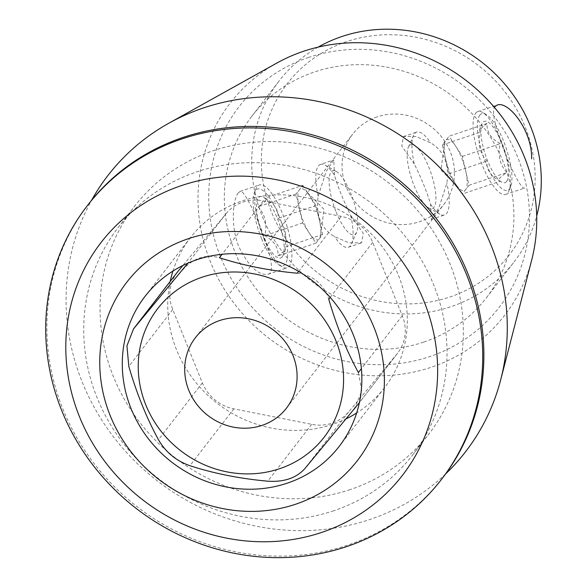 <?xml version="1.0" encoding="UTF-8"?>
<svg xmlns="http://www.w3.org/2000/svg" width="587" height="587" viewBox="0 0 587 587"><rect width="100%" height="100%" fill="white"/><g stroke="black" fill="none" stroke-linecap="round" stroke-linejoin="round"><path stroke-width="0.44" stroke-dasharray="2.94 2.2" d="M377.059 116.886A57.57 53.85 -142.3 0 0 352.692 134.122A57.57 53.85 -142.3 0 0 365.319 211.929A57.57 53.85 -142.3 0 0 443.801 204.518A57.57 53.85 -142.3 0 0 442.451 138.062A57.57 53.85 -142.3 0 0 377.059 116.886M414.283 163.934L401.772 146.097L403.408 136.58L416.014 136.463L430.579 142.846C444.043 150.742 449.473 164.177 446.861 183.151L438.878 207.857L431.225 219.399L430.572 204.239C427.336 192.866 421.906 179.431 414.283 163.934A43.709 13.105 71.4 0 1 413.461 135.516A43.709 13.105 71.4 0 1 414.488 133.733A43.709 13.105 71.4 0 1 416.66 132.104A43.709 13.105 71.4 0 1 430.579 142.846M334.451 175.131L333.79 159.987L326.152 171.477L318.161 196.219C315.535 215.158 320.964 228.592 334.443 236.524L349.001 242.915L361.599 242.769L363.258 233.274L350.74 215.436C343.116 199.925 337.686 186.49 334.451 175.131A43.709 13.105 -108.6 0 0 325.139 165.182A43.709 13.105 -108.6 0 0 320.531 164.389L333.776 159.943M238.263 192.918C232.995 199 230.192 225.826 238.938 246.929C248.895 266.652 258.581 275.751 267.995 274.224C282.78 272.148 245.586 186.761 240.178 191.406L238.263 192.918M263.842 238.593A43.709 13.105 71.4 0 0 282.596 267.012A43.709 13.105 71.4 0 0 287.204 267.797A43.709 13.105 71.4 0 0 285.708 222.194A43.709 13.105 71.4 0 0 259.373 184.934A43.709 13.105 71.4 0 0 257.209 186.556A43.709 13.105 71.4 0 0 256.174 188.339A43.709 13.105 71.4 0 0 263.842 238.593M318.161 196.219A43.709 13.105 -108.6 0 1 320.531 164.389M350.74 215.436A43.709 13.105 -108.6 0 1 351.562 243.847A43.709 13.105 -108.6 0 1 348.362 247.259A43.709 13.105 -108.6 0 1 334.443 236.524M430.572 204.239A43.709 13.105 71.4 0 0 439.883 214.189A43.709 13.105 71.4 0 0 444.491 214.974A43.709 13.105 71.4 0 0 446.861 183.151M475.646 113.196A43.709 13.105 -108.6 0 1 477.818 111.567A43.709 13.105 -108.6 0 1 482.426 112.352A43.709 13.105 -108.6 0 1 504.152 148.827A43.709 13.105 -108.6 0 1 508.848 191.024A43.709 13.105 -108.6 0 1 507.814 192.807A43.709 13.105 -108.6 0 1 505.649 194.436A43.709 13.105 -108.6 0 1 480.746 161.242A43.709 13.105 -108.6 0 1 475.646 113.196M524.844 187.957C519.378 192.719 487.452 116.967 494.592 106.834M177.347 272.163A40.833 38.199 -142.3 0 0 172.732 309.532L202.354 382.856A40.833 38.199 -142.3 0 0 233.831 408.86L311.697 424.342A40.833 38.199 -142.3 0 0 348.627 411.942L396.863 354.108A40.833 38.199 -142.3 0 0 397.7 353.066A40.833 38.199 -142.3 0 0 402.315 315.696L372.694 242.38A40.833 38.199 -142.3 0 0 341.216 216.368L263.35 200.886A40.833 38.199 -142.3 0 0 226.421 213.286L182.873 265.5M358.393 372.54L361.856 391.037L353.88 409.777M297.293 273.212C313.142 275.296 323.635 283.969 328.771 299.216M182.506 270.13C193.174 258.06 205.479 253.929 219.435 257.73M308.667 57.423A164.257 153.655 -142.3 0 0 270.68 325.037A164.257 153.655 -142.3 0 0 527.977 238.623A164.257 153.655 -142.3 0 0 308.667 57.423M423.682 342.096A148.298 138.73 37.7 0 1 255.228 287.557A148.298 138.73 37.7 0 1 251.757 116.358A148.298 138.73 37.7 0 1 453.927 97.251A148.298 138.73 37.7 0 1 486.462 297.704A148.298 138.73 37.7 0 1 423.682 342.096M318.169 47.114A148.298 138.73 -142.3 0 0 279.148 80.911A148.298 138.73 -142.3 0 0 282.618 252.109A148.298 138.73 -142.3 0 0 451.065 306.649A148.298 138.73 -142.3 0 0 513.845 262.257A148.298 138.73 -142.3 0 0 536.701 215.965M346.653 41.618A140.212 131.158 -142.3 0 0 314.228 270.049A140.212 131.158 -142.3 0 0 533.854 196.285A140.212 131.158 -142.3 0 0 346.653 41.618M442.473 478.112A223.801 209.354 37.7 0 1 347.731 545.103A223.801 209.354 37.7 0 1 93.524 462.805A223.801 209.354 37.7 0 1 88.285 204.437M333.842 510.727A186.05 174.038 37.7 0 1 122.507 442.304A186.05 174.038 37.7 0 1 118.156 227.521A186.05 174.038 37.7 0 1 371.791 203.557A186.05 174.038 37.7 0 1 412.602 455.028A186.05 174.038 37.7 0 1 333.842 510.727M350.16 489.609A186.05 174.038 37.7 0 1 138.826 421.187A186.05 174.038 37.7 0 1 134.474 206.404A186.05 174.038 37.7 0 1 388.11 182.44A186.05 174.038 37.7 0 1 428.921 433.91A186.05 174.038 37.7 0 1 350.16 489.609M445.621 473.922A225.951 211.364 37.7 0 1 369.825 519.51A225.951 211.364 37.7 0 1 123.153 448.659A225.951 211.364 37.7 0 1 91.55 200.336M531.705 259.968A173.473 162.276 37.7 0 1 431.21 367.264A173.473 162.276 37.7 0 1 216.764 275.751A173.473 162.276 37.7 0 1 276.859 63.051M346.594 418.619A122.683 114.766 37.7 0 1 176.57 349.881A122.683 114.766 37.7 0 1 170.215 281.4M172.952 271.062A122.683 114.766 37.7 0 1 190.445 237.603A122.683 114.766 37.7 0 1 357.696 221.805A122.683 114.766 37.7 0 1 384.602 387.625A122.683 114.766 37.7 0 1 356.647 412.999M409.124 145.884A33.701 10.104 71.4 0 0 408.332 147.256A33.701 10.104 71.4 0 0 411.949 179.798A33.701 10.104 71.4 0 0 428.708 207.923A33.701 10.104 71.4 0 0 431.738 175.315A33.701 10.104 71.4 0 0 409.124 145.884M479.799 115.169A40.444 12.122 71.4 0 0 486.865 165.549A40.444 12.122 71.4 0 0 510.521 187.194A40.444 12.122 71.4 0 0 506.177 148.151A40.444 12.122 71.4 0 0 486.073 114.399A40.444 12.122 71.4 0 0 479.799 115.169M506.588 181.478A32.358 9.7 -108.6 0 1 501.577 182.102A32.358 9.7 -108.6 0 1 485.486 155.1A32.358 9.7 -108.6 0 1 482.015 123.857A32.358 9.7 -108.6 0 1 487.87 121.964A32.358 9.7 -108.6 0 1 504.519 150.896A32.358 9.7 -108.6 0 1 506.588 181.478M487.019 123.468L479.359 129.947L480.291 132.178C477.547 143.404 479.733 153.038 486.85 161.087C486.337 169.43 490.761 176.166 500.139 181.295C497.468 180.04 499.713 177.135 506.867 172.585C499.779 164.661 497.593 155.019 500.307 143.668C490.996 138.635 486.564 131.899 487.019 123.468L449.106 136.199L445.746 140.557A26.965 8.086 -108.6 0 1 455.754 146.302A26.965 8.086 -108.6 0 1 465.674 170.861A26.965 8.086 -108.6 0 1 465.586 189.674A26.965 8.086 -108.6 0 1 458.975 188.244A26.965 8.086 -108.6 0 1 455.578 183.922A26.965 8.086 -108.6 0 1 445.658 159.363A26.965 8.086 -108.6 0 1 444.344 144.673A26.965 8.086 -108.6 0 1 445.746 140.557L442.378 144.908L448.938 173.825L462.226 194.026L468.954 185.316L462.395 156.406L449.106 136.199M501.577 182.102L500.08 181.266L462.226 194.026M468.954 185.316L506.867 172.585M462.395 156.406L500.307 143.668M442.378 144.908L480.291 132.178M448.938 173.825L486.85 161.087M336.212 212.215A33.701 10.104 71.4 0 0 356.691 232.107A33.701 10.104 71.4 0 0 356.052 210.197A33.701 10.104 71.4 0 0 336.314 171.441A33.701 10.104 71.4 0 0 336.212 212.215M261.597 238.667A40.444 12.122 71.4 0 0 278.95 264.972A40.444 12.122 71.4 0 0 281.833 223.5A40.444 12.122 71.4 0 0 254.501 192.169A40.444 12.122 71.4 0 0 261.597 238.667M282.244 256.827A32.358 9.7 -108.6 0 1 260.533 228.57A32.358 9.7 -108.6 0 1 263.446 197.269A32.358 9.7 -108.6 0 1 279.537 224.271A32.358 9.7 -108.6 0 1 283.007 255.506A32.358 9.7 -108.6 0 1 282.244 256.827M302.797 185.338L316.085 205.545L322.645 234.455L315.916 243.165L302.628 222.965L296.068 194.048L299.436 189.696A26.965 8.086 71.4 0 0 299.348 208.502A26.965 8.086 71.4 0 0 309.268 233.061A26.965 8.086 71.4 0 0 319.277 238.814A26.965 8.086 71.4 0 0 320.678 234.697A26.965 8.086 71.4 0 0 319.365 220A26.965 8.086 71.4 0 0 309.444 195.442A26.965 8.086 71.4 0 0 306.047 191.12A26.965 8.086 71.4 0 0 299.436 189.696L302.797 185.338L264.884 198.076C274.202 203.117 278.627 209.845 278.172 218.276C285.26 226.2 287.447 235.842 284.732 247.186L285.664 249.416L285.135 250.275L278.003 255.895C278.517 247.56 274.085 240.824 264.715 235.695C267.459 224.469 265.273 214.835 258.155 206.785C265.302 202.236 267.547 199.331 264.884 198.076L263.446 197.269M316.085 205.545L278.172 218.276M322.645 234.455L284.732 247.186M315.916 243.165L278.003 255.895M302.628 222.965L264.715 235.695M296.068 194.048L258.155 206.785M202.354 382.856L158.439 439.7M172.732 309.532L128.81 366.376M233.831 408.86L189.917 465.704M311.697 424.342L267.775 481.186M348.627 411.942L304.704 468.786M396.863 354.108L352.941 410.944M402.315 315.696L361.387 368.665M372.694 242.38L330.18 297.396M341.216 216.368L298.666 271.436M263.35 200.886L222.099 254.281M226.421 213.286L187.869 263.181M286.456 408.148L443.801 204.518M195.354 337.752L352.692 134.122M268.002 274.246L287.204 267.797M240.171 191.384L259.373 184.934M348.362 247.259L361.614 242.813M431.24 219.428L444.491 214.974M403.401 136.558L416.66 132.104M505.649 194.436L524.851 187.987M477.818 111.567L497.02 105.117M397.7 353.066L359.376 402.66M486.462 297.704L513.845 262.257M251.757 116.358L279.148 80.911M412.602 455.028L428.921 433.91M118.156 227.521L134.474 206.404M190.445 237.603L144.989 296.428M384.602 387.625L339.154 446.458M428.708 207.923L439.883 214.189M408.332 147.256L413.461 135.516M486.073 114.399L482.426 112.352M510.521 187.194L508.848 191.024M479.359 129.947L482.015 123.857M444.344 144.673L441.013 170.032L458.975 188.244M336.314 171.441L325.139 165.182M356.691 232.107L351.562 243.847M278.95 264.972L282.596 267.012M254.501 192.169L256.174 188.339M285.671 249.416L283.007 255.506M320.678 234.697L324.009 209.332L306.047 191.12"/><path stroke-width="0.88" d="M219.721 320.524A57.57 53.85 37.7 0 1 285.113 341.693A57.57 53.85 37.7 0 1 286.456 408.148A57.57 53.85 37.7 0 1 207.981 415.567A57.57 53.85 37.7 0 1 195.354 337.752A57.57 53.85 37.7 0 1 219.721 320.524M494.592 106.834L497.028 105.146C507.799 100.201 532.204 129.778 531.653 158.842M182.873 265.5L178.184 271.128A40.833 38.199 -142.3 0 0 177.347 272.163L133.535 328.874L126.946 345.824L128.81 366.376C136.639 393.349 146.508 417.79 158.439 439.7C165.688 452.217 176.181 460.883 189.917 465.704C213.91 473.496 239.87 478.662 267.775 481.186C283.837 482.257 296.149 478.119 304.704 468.786L359.376 402.66M330.18 297.396L328.771 299.216C336.593 326.189 346.469 350.63 358.393 372.54L361.387 368.665M222.099 254.281L219.435 257.73C243.297 265.493 269.25 270.658 297.293 273.212L298.666 271.436M133.535 328.874L187.869 263.181M295.709 504.204A145.767 136.36 37.7 0 1 101.081 343.41A145.767 136.36 37.7 0 1 329.417 266.718A145.767 136.36 37.7 0 1 295.709 504.204M287.212 483.182A122.683 114.766 37.7 0 1 131.114 408.706A122.683 114.766 37.7 0 1 144.989 296.428A122.683 114.766 37.7 0 1 312.24 280.63A122.683 114.766 37.7 0 1 339.154 446.458A122.683 114.766 37.7 0 1 287.212 483.182M536.701 215.965A148.298 138.73 -142.3 0 0 491.803 70.66A148.298 138.73 -142.3 0 0 341.928 36.511A148.298 138.73 -142.3 0 0 318.169 47.114M321.793 532.387A190.423 178.132 -142.3 0 0 423.939 301.116A190.423 178.132 -142.3 0 0 181.647 185.521A190.423 178.132 -142.3 0 0 79.509 416.792A190.423 178.132 -142.3 0 0 321.793 532.387M346.565 546.614A223.801 209.354 37.7 0 1 92.357 464.31A223.801 209.354 37.7 0 1 87.118 205.949A223.801 209.354 37.7 0 1 392.219 177.12A223.801 209.354 37.7 0 1 441.307 479.623A223.801 209.354 37.7 0 1 346.565 546.614M87.118 205.949L88.285 204.437A223.801 209.354 37.7 0 1 393.378 175.616A223.801 209.354 37.7 0 1 442.473 478.112L441.307 479.623M91.55 200.336A225.951 211.364 37.7 0 1 168.77 123.263A225.951 211.364 37.7 0 1 415.912 146.457A225.951 211.364 37.7 0 1 500.711 379.752A225.951 211.364 37.7 0 1 445.621 473.922M168.77 123.263L276.859 63.051A173.473 162.276 37.7 0 1 303.545 51.274A173.473 162.276 37.7 0 1 478.368 90.765A173.473 162.276 37.7 0 1 531.705 259.968L500.711 379.752M170.215 281.4A122.683 114.766 37.7 0 1 172.952 271.062M356.647 412.999A122.683 114.766 37.7 0 1 346.594 418.619M202.207 277.174A105.161 98.367 -142.3 0 0 142.795 396.43A105.161 98.367 -142.3 0 0 262.506 472.814A105.161 98.367 -142.3 0 0 339.015 349.478A105.161 98.367 -142.3 0 0 202.207 277.174M178.184 271.128L134.262 327.964"/></g></svg>
